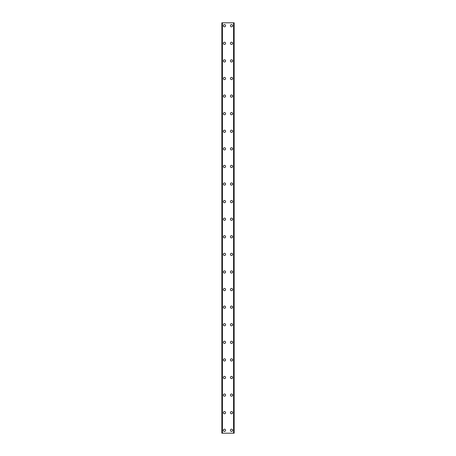 <?xml version="1.0" encoding="UTF-8"?>
<svg xmlns="http://www.w3.org/2000/svg" width="456" height="456" viewBox="0 0 456 456"><rect width="100%" height="100%" fill="white"/><g stroke="black" fill="none" stroke-linecap="round" stroke-linejoin="round"><path stroke-width="0.68" d="M223.383 430.27A1.1 1.1 0 0 1 224.483 429.17A1.1 1.1 0 0 1 225.583 430.27A1.1 1.1 0 0 1 224.483 431.37A1.1 1.1 0 0 1 223.383 430.27M223.383 412.68A1.1 1.1 0 0 1 224.483 411.58A1.1 1.1 0 0 1 225.583 412.68A1.1 1.1 0 0 1 224.483 413.78A1.1 1.1 0 0 1 223.383 412.68M223.383 395.09A1.1 1.1 0 0 1 224.483 393.99A1.1 1.1 0 0 1 225.583 395.09A1.1 1.1 0 0 1 224.483 396.19A1.1 1.1 0 0 1 223.383 395.09M223.383 377.505A1.1 1.1 0 0 1 224.483 376.405A1.1 1.1 0 0 1 225.583 377.505A1.1 1.1 0 0 1 224.483 378.6A1.1 1.1 0 0 1 223.383 377.505M223.383 359.915A1.1 1.1 0 0 1 224.483 358.815A1.1 1.1 0 0 1 225.583 359.915A1.1 1.1 0 0 1 224.483 361.015A1.1 1.1 0 0 1 223.383 359.915M223.383 342.325A1.1 1.1 0 0 1 224.483 341.225A1.1 1.1 0 0 1 225.583 342.325A1.1 1.1 0 0 1 224.483 343.425A1.1 1.1 0 0 1 223.383 342.325M223.383 324.735A1.1 1.1 0 0 1 224.483 323.64A1.1 1.1 0 0 1 225.583 324.735A1.1 1.1 0 0 1 224.483 325.835A1.1 1.1 0 0 1 223.383 324.735M223.383 307.15A1.1 1.1 0 0 1 224.483 306.05A1.1 1.1 0 0 1 225.583 307.15A1.1 1.1 0 0 1 224.483 308.25A1.1 1.1 0 0 1 223.383 307.15M223.383 289.56A1.1 1.1 0 0 1 224.483 288.46A1.1 1.1 0 0 1 225.583 289.56A1.1 1.1 0 0 1 224.483 290.66A1.1 1.1 0 0 1 223.383 289.56M223.383 271.97A1.1 1.1 0 0 1 224.483 270.87A1.1 1.1 0 0 1 225.583 271.97A1.1 1.1 0 0 1 224.483 273.07A1.1 1.1 0 0 1 223.383 271.97M223.383 254.385A1.1 1.1 0 0 1 224.483 253.285A1.1 1.1 0 0 1 225.583 254.385A1.1 1.1 0 0 1 224.483 255.48A1.1 1.1 0 0 1 223.383 254.385M223.383 236.795A1.1 1.1 0 0 1 224.483 235.695A1.1 1.1 0 0 1 225.583 236.795A1.1 1.1 0 0 1 224.483 237.895A1.1 1.1 0 0 1 223.383 236.795M223.383 219.205A1.1 1.1 0 0 1 224.483 218.105A1.1 1.1 0 0 1 225.583 219.205A1.1 1.1 0 0 1 224.483 220.305A1.1 1.1 0 0 1 223.383 219.205M223.383 201.615A1.1 1.1 0 0 1 224.483 200.52A1.1 1.1 0 0 1 225.583 201.615A1.1 1.1 0 0 1 224.483 202.715A1.1 1.1 0 0 1 223.383 201.615M223.383 184.03A1.1 1.1 0 0 1 224.483 182.93A1.1 1.1 0 0 1 225.583 184.03A1.1 1.1 0 0 1 224.483 185.13A1.1 1.1 0 0 1 223.383 184.03M223.383 166.44A1.1 1.1 0 0 1 224.483 165.34A1.1 1.1 0 0 1 225.583 166.44A1.1 1.1 0 0 1 224.483 167.54A1.1 1.1 0 0 1 223.383 166.44M223.383 148.85A1.1 1.1 0 0 1 224.483 147.75A1.1 1.1 0 0 1 225.583 148.85A1.1 1.1 0 0 1 224.483 149.95A1.1 1.1 0 0 1 223.383 148.85M223.383 131.265A1.1 1.1 0 0 1 224.483 130.165A1.1 1.1 0 0 1 225.583 131.265A1.1 1.1 0 0 1 224.483 132.36A1.1 1.1 0 0 1 223.383 131.265M223.383 113.675A1.1 1.1 0 0 1 224.483 112.575A1.1 1.1 0 0 1 225.583 113.675A1.1 1.1 0 0 1 224.483 114.775A1.1 1.1 0 0 1 223.383 113.675M223.383 96.085A1.1 1.1 0 0 1 224.483 94.985A1.1 1.1 0 0 1 225.583 96.085A1.1 1.1 0 0 1 224.483 97.185A1.1 1.1 0 0 1 223.383 96.085M223.383 78.495A1.1 1.1 0 0 1 224.483 77.4A1.1 1.1 0 0 1 225.583 78.495A1.1 1.1 0 0 1 224.483 79.595A1.1 1.1 0 0 1 223.383 78.495M223.383 60.91A1.1 1.1 0 0 1 224.483 59.81A1.1 1.1 0 0 1 225.583 60.91A1.1 1.1 0 0 1 224.483 62.01A1.1 1.1 0 0 1 223.383 60.91M223.383 43.32A1.1 1.1 0 0 1 224.483 42.22A1.1 1.1 0 0 1 225.583 43.32A1.1 1.1 0 0 1 224.483 44.42A1.1 1.1 0 0 1 223.383 43.32M223.383 25.73A1.1 1.1 0 0 1 224.483 24.63A1.1 1.1 0 0 1 225.583 25.73A1.1 1.1 0 0 1 224.483 26.83A1.1 1.1 0 0 1 223.383 25.73M230.417 430.27A1.1 1.1 0 0 1 231.517 429.17A1.1 1.1 0 0 1 232.617 430.27A1.1 1.1 0 0 1 231.517 431.37A1.1 1.1 0 0 1 230.417 430.27M230.417 412.68A1.1 1.1 0 0 1 231.517 411.58A1.1 1.1 0 0 1 232.617 412.68A1.1 1.1 0 0 1 231.517 413.78A1.1 1.1 0 0 1 230.417 412.68M230.417 395.09A1.1 1.1 0 0 1 231.517 393.99A1.1 1.1 0 0 1 232.617 395.09A1.1 1.1 0 0 1 231.517 396.19A1.1 1.1 0 0 1 230.417 395.09M230.417 377.505A1.1 1.1 0 0 1 231.517 376.405A1.1 1.1 0 0 1 232.617 377.505A1.1 1.1 0 0 1 231.517 378.6A1.1 1.1 0 0 1 230.417 377.505M230.417 359.915A1.1 1.1 0 0 1 231.517 358.815A1.1 1.1 0 0 1 232.617 359.915A1.1 1.1 0 0 1 231.517 361.015A1.1 1.1 0 0 1 230.417 359.915M230.417 342.325A1.1 1.1 0 0 1 231.517 341.225A1.1 1.1 0 0 1 232.617 342.325A1.1 1.1 0 0 1 231.517 343.425A1.1 1.1 0 0 1 230.417 342.325M230.417 324.735A1.1 1.1 0 0 1 231.517 323.64A1.1 1.1 0 0 1 232.617 324.735A1.1 1.1 0 0 1 231.517 325.835A1.1 1.1 0 0 1 230.417 324.735M230.417 307.15A1.1 1.1 0 0 1 231.517 306.05A1.1 1.1 0 0 1 232.617 307.15A1.1 1.1 0 0 1 231.517 308.25A1.1 1.1 0 0 1 230.417 307.15M230.417 289.56A1.1 1.1 0 0 1 231.517 288.46A1.1 1.1 0 0 1 232.617 289.56A1.1 1.1 0 0 1 231.517 290.66A1.1 1.1 0 0 1 230.417 289.56M230.417 271.97A1.1 1.1 0 0 1 231.517 270.87A1.1 1.1 0 0 1 232.617 271.97A1.1 1.1 0 0 1 231.517 273.07A1.1 1.1 0 0 1 230.417 271.97M230.417 254.385A1.1 1.1 0 0 1 231.517 253.285A1.1 1.1 0 0 1 232.617 254.385A1.1 1.1 0 0 1 231.517 255.48A1.1 1.1 0 0 1 230.417 254.385M230.417 236.795A1.1 1.1 0 0 1 231.517 235.695A1.1 1.1 0 0 1 232.617 236.795A1.1 1.1 0 0 1 231.517 237.895A1.1 1.1 0 0 1 230.417 236.795M230.417 219.205A1.1 1.1 0 0 1 231.517 218.105A1.1 1.1 0 0 1 232.617 219.205A1.1 1.1 0 0 1 231.517 220.305A1.1 1.1 0 0 1 230.417 219.205M230.417 201.615A1.1 1.1 0 0 1 231.517 200.52A1.1 1.1 0 0 1 232.617 201.615A1.1 1.1 0 0 1 231.517 202.715A1.1 1.1 0 0 1 230.417 201.615M230.417 184.03A1.1 1.1 0 0 1 231.517 182.93A1.1 1.1 0 0 1 232.617 184.03A1.1 1.1 0 0 1 231.517 185.13A1.1 1.1 0 0 1 230.417 184.03M230.417 166.44A1.1 1.1 0 0 1 231.517 165.34A1.1 1.1 0 0 1 232.617 166.44A1.1 1.1 0 0 1 231.517 167.54A1.1 1.1 0 0 1 230.417 166.44M230.417 148.85A1.1 1.1 0 0 1 231.517 147.75A1.1 1.1 0 0 1 232.617 148.85A1.1 1.1 0 0 1 231.517 149.95A1.1 1.1 0 0 1 230.417 148.85M230.417 131.265A1.1 1.1 0 0 1 231.517 130.165A1.1 1.1 0 0 1 232.617 131.265A1.1 1.1 0 0 1 231.517 132.36A1.1 1.1 0 0 1 230.417 131.265M230.417 113.675A1.1 1.1 0 0 1 231.517 112.575A1.1 1.1 0 0 1 232.617 113.675A1.1 1.1 0 0 1 231.517 114.775A1.1 1.1 0 0 1 230.417 113.675M230.417 96.085A1.1 1.1 0 0 1 231.517 94.985A1.1 1.1 0 0 1 232.617 96.085A1.1 1.1 0 0 1 231.517 97.185A1.1 1.1 0 0 1 230.417 96.085M230.417 78.495A1.1 1.1 0 0 1 231.517 77.4A1.1 1.1 0 0 1 232.617 78.495A1.1 1.1 0 0 1 231.517 79.595A1.1 1.1 0 0 1 230.417 78.495M230.417 60.91A1.1 1.1 0 0 1 231.517 59.81A1.1 1.1 0 0 1 232.617 60.91A1.1 1.1 0 0 1 231.517 62.01A1.1 1.1 0 0 1 230.417 60.91M230.417 43.32A1.1 1.1 0 0 1 231.517 42.22A1.1 1.1 0 0 1 232.617 43.32A1.1 1.1 0 0 1 231.517 44.42A1.1 1.1 0 0 1 230.417 43.32M230.417 25.73A1.1 1.1 0 0 1 231.517 24.63A1.1 1.1 0 0 1 232.617 25.73A1.1 1.1 0 0 1 231.517 26.83A1.1 1.1 0 0 1 230.417 25.73M234.093 22.8L221.844 22.8L221.844 433.2L234.156 433.2L234.156 22.8L234.093 433.2M222.26 22.8L222.26 433.2L222.26 22.8M234.156 22.8L234.156 433.2M233.74 433.2L233.74 22.8L233.74 433.2M221.844 433.2L221.844 22.8M221.907 22.8L221.907 433.2M222.431 22.8L222.431 433.2M233.569 22.8L233.569 433.2M222.289 22.8L222.289 433.2M233.711 22.8L233.711 433.2"/></g></svg>
